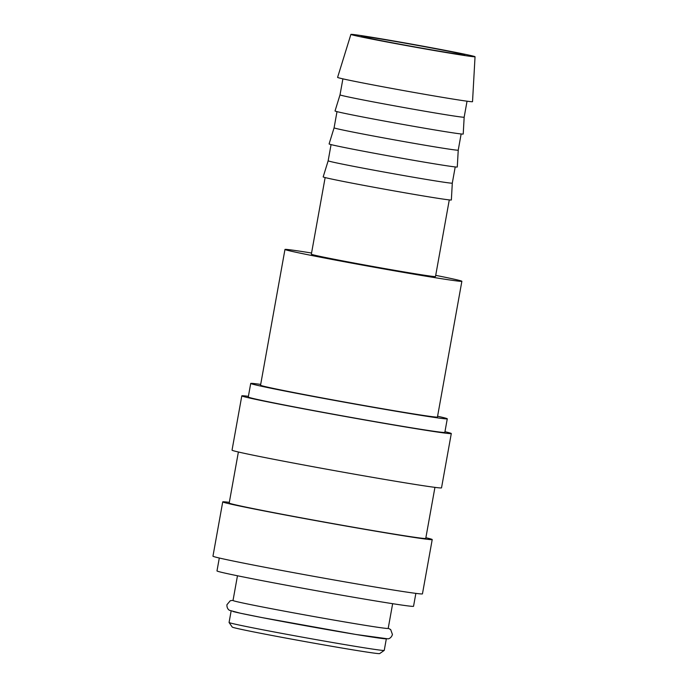<?xml version="1.0" encoding="UTF-8"?>
<svg xmlns="http://www.w3.org/2000/svg" width="688" height="688" viewBox="0 0 688 688"><rect width="100%" height="100%" fill="white"/><g stroke="black" fill="none" stroke-linecap="round" stroke-linejoin="round"><path stroke-width="1.03" d="M386.338 638.756A78.836 1.479 -169.8 0 1 317.374 627.843A78.836 1.479 -169.8 0 1 233.137 611.537M260.683 384.411A99.855 1.866 10.2 0 0 250.716 383.44L248.273 397.019A99.855 1.866 10.2 0 0 250.776 397.896A99.855 1.866 10.2 0 0 357.485 418.553A99.855 1.866 10.2 0 0 444.835 432.382L447.277 418.811A99.855 1.866 10.2 0 0 444.766 417.926A99.855 1.866 10.2 0 0 437.594 416.24M250.716 383.44A99.855 1.866 10.2 0 0 253.218 384.325A99.855 1.866 10.2 0 0 359.927 404.974A99.855 1.866 10.2 0 0 447.277 418.811M248.394 396.34A106.425 1.995 10.2 0 0 241.806 395.849L232.037 450.158A106.425 1.995 10.2 0 0 234.703 451.096A106.425 1.995 10.2 0 0 348.429 473.112A106.425 1.995 10.2 0 0 441.524 487.852L451.294 433.543A106.425 1.995 10.2 0 0 448.628 432.606A106.425 1.995 10.2 0 0 444.955 431.703M241.806 395.849A106.425 1.995 10.2 0 0 244.472 396.795A106.425 1.995 10.2 0 0 358.199 418.803A106.425 1.995 10.2 0 0 451.294 433.543M238.383 451.999L229.199 503.04A99.855 1.866 10.2 0 0 231.701 503.917A99.855 1.866 10.2 0 0 338.41 524.574A99.855 1.866 10.2 0 0 425.752 538.403L434.936 487.362M229.319 502.36A106.425 1.995 10.2 0 0 222.731 501.87L212.962 556.179A106.425 1.995 10.2 0 0 215.628 557.117A106.425 1.995 10.2 0 0 329.354 579.124A106.425 1.995 10.2 0 0 422.449 593.864L432.219 539.564A106.425 1.995 10.2 0 0 429.553 538.627A106.425 1.995 10.2 0 0 425.881 537.724M222.731 501.87A106.425 1.995 10.2 0 0 225.397 502.816A106.425 1.995 10.2 0 0 339.124 524.824A106.425 1.995 10.2 0 0 432.219 539.564M219.3 558.02L216.987 570.911A99.855 1.866 10.2 0 0 219.489 571.797A99.855 1.866 10.2 0 0 326.189 592.454A99.855 1.866 10.2 0 0 413.54 606.283L415.862 593.383M237.472 575.761L233.017 600.495A78.836 1.479 10.2 0 0 234.995 601.192A78.836 1.479 10.2 0 0 319.241 617.497A78.836 1.479 10.2 0 0 388.195 628.419L392.65 603.686M231.134 610.987L229.07 622.477A78.836 1.479 10.2 0 0 229.078 622.502L232.26 627.078A74.889 1.402 10.2 0 0 234.126 627.714A74.889 1.402 10.2 0 0 313.47 643.082A74.889 1.402 10.2 0 0 379.647 653.6L384.222 650.418A78.836 1.479 10.2 0 0 384.248 650.392L386.312 638.911M229.078 622.502A78.836 1.479 10.2 0 0 231.048 623.173A78.836 1.479 10.2 0 0 314.562 639.35A78.836 1.479 10.2 0 0 384.222 650.418M350.897 34.4L337.593 77.391A68.551 1.281 10.2 0 0 339.313 77.993A68.551 1.281 10.2 0 0 412.637 92.192A68.551 1.281 10.2 0 0 472.527 101.669L475.038 56.734A63.064 1.178 10.2 0 0 473.456 56.184A63.064 1.178 10.2 0 0 406.135 43.146A63.064 1.178 10.2 0 0 350.897 34.4A63.064 1.178 10.2 0 0 352.48 34.959A63.064 1.178 10.2 0 0 419.947 48.014A63.064 1.178 10.2 0 0 475.038 56.734M464.168 117.184L463.222 134.031A65.128 1.221 10.2 0 1 406.333 125.027A65.128 1.221 10.2 0 1 336.664 111.542A65.128 1.221 10.2 0 1 335.03 110.966L340.018 94.849A63.064 1.178 10.2 0 0 340.018 94.849A63.064 1.178 10.2 0 0 341.601 95.408A63.064 1.178 10.2 0 0 408.999 108.446A63.064 1.178 10.2 0 0 464.168 117.184L467.04 101.196M458.234 150.147L457.288 166.995A65.128 1.221 10.2 0 1 400.399 157.991A65.128 1.221 10.2 0 1 330.73 144.514A65.128 1.221 10.2 0 1 329.096 143.93L334.093 127.813A63.064 1.178 10.2 0 0 335.675 128.372A63.064 1.178 10.2 0 0 403.065 141.418A63.064 1.178 10.2 0 0 458.234 150.156A63.064 1.178 10.2 0 0 458.234 150.147L461.141 133.971M452.3 183.12L451.362 199.967A65.128 1.221 10.2 0 1 394.465 190.963A65.128 1.221 10.2 0 1 324.796 177.478A65.128 1.221 10.2 0 1 323.171 176.902L328.159 160.786A63.064 1.178 10.2 0 0 329.741 161.345A63.064 1.178 10.2 0 0 397.131 174.391A63.064 1.178 10.2 0 0 452.3 183.12L455.215 166.935M325.14 177.573L311.346 254.199A63.064 1.178 10.2 0 0 312.928 254.758A63.064 1.178 10.2 0 0 380.326 267.804A63.064 1.178 10.2 0 0 435.495 276.533L449.281 199.907M461.872 281.28L437.448 417.04A89.87 1.686 -169.8 0 1 358.835 404.596A89.87 1.686 -169.8 0 1 262.799 386.002A89.87 1.686 -169.8 0 1 260.546 385.211L284.97 249.452A89.87 1.686 10.2 0 0 287.223 250.243A89.87 1.686 10.2 0 0 383.259 268.836A89.87 1.686 10.2 0 0 461.872 281.28A89.87 1.686 10.2 0 0 459.618 280.489A89.87 1.686 10.2 0 0 435.702 275.355M463.377 54.412A52.555 0.98 -169.8 0 1 464.692 54.877A52.555 0.98 -169.8 0 1 418.725 47.601A52.555 0.98 -169.8 0 1 362.559 36.731A52.555 0.98 -169.8 0 1 361.243 36.266A52.555 0.98 -169.8 0 1 407.219 43.542A52.555 0.98 -169.8 0 1 463.377 54.412M311.561 253.021A89.87 1.686 10.2 0 0 284.97 249.452M233.051 600.349L230.308 600.701L226.92 604.735C226.73 609.387 229.93 610.54 229.637 610.359L240.49 613.24L261.939 617.575L355.859 634.465L387.929 638.842C387.593 638.911 390.999 638.946 392.444 634.517L390.672 629.554L388.221 628.264M328.159 160.786L331.066 144.6M334.093 127.813L337 111.628M340.018 94.849L342.899 78.853"/></g></svg>
